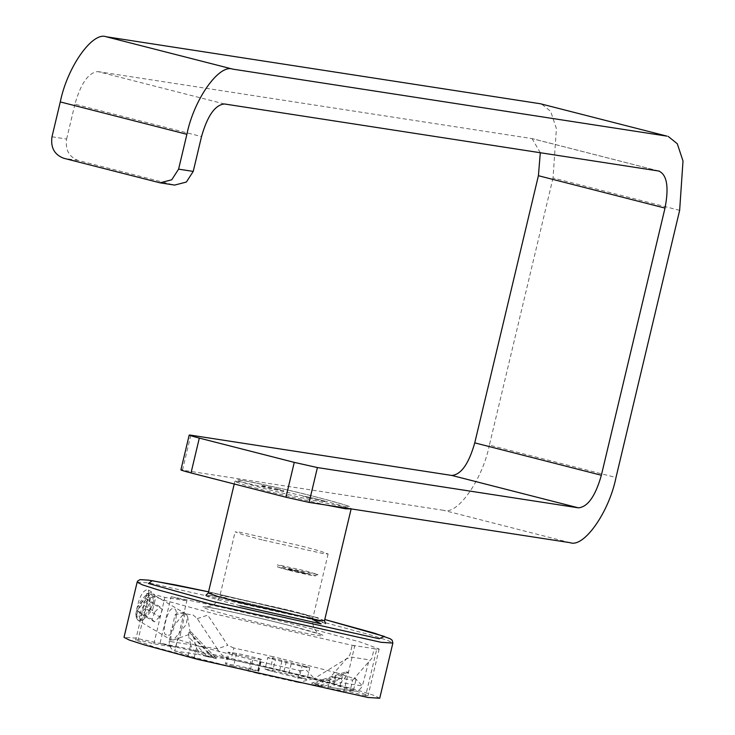 <?xml version="1.0" encoding="UTF-8"?>
<svg xmlns="http://www.w3.org/2000/svg" width="735" height="735" viewBox="0 0 735 735"><rect width="100%" height="100%" fill="white"/><g stroke="black" fill="none" stroke-linecap="round" stroke-linejoin="round"><path stroke-width="0.55" stroke-dasharray="3.67 2.76" d="M171.117 596.728C199.157 601.818 268.009 617.547 311.723 628.857L360.609 642.124L379.168 649.014L376.715 649.317L365.644 695.779L368.106 695.485L349.538 688.585L300.652 675.318C256.938 664.008 188.087 648.279 160.046 643.189L171.117 596.728L186.874 600.761L164.916 597.371L149.159 593.338L138.088 639.799L153.854 643.832L175.803 647.223L160.046 643.189M379.729 698.25L374.547 695.586L358.616 690.459L305.53 676.071L135.81 638.109L124.013 637.328M137.133 607.579C136.058 615.094 137.022 619.384 140.018 620.45L141.791 620.239L150.454 609.637L148.369 589.994L147.358 589.626C142.866 590.591 139.457 596.572 137.133 607.579C142.085 597.922 147.073 592.879 152.099 592.438L153.045 592.768L154.571 595.451L155.26 599.631L152.761 609.398L143.38 619.678L141.699 619.899C134.624 619.476 146.881 595.607 153.321 597.279L155.26 599.631M150.454 609.637L154.616 598.069L154.571 595.451M234.235 483.997L234.842 481.453L237.497 479.918C233.418 478.182 281.891 487.976 317.07 497.209C346.396 504.871 355.565 508.014 344.55 506.645C335.123 505.423 293.972 496.217 269.717 489.905C240.363 482.243 231.194 479.101 242.21 480.469C251.627 481.691 292.778 490.897 317.042 497.209C361.776 509.107 347.076 506.443 350.54 507.325L351.082 509.144L341.481 505.607L317.355 499.065L240.207 481.802L234.842 481.453L244.443 484.99L268.569 491.531L326.11 505.028M262.101 539.913L242.798 534.676L235.126 531.846L239.417 532.131L301.129 545.93L320.432 551.167L328.113 553.997L323.813 553.712L262.101 539.913M365.644 695.779L349.888 691.745L327.929 688.355L343.686 692.388L203.08 660.26L154.203 646.993L135.635 640.102L138.088 639.799M327.929 688.355L330.704 676.742L352.653 680.132L349.888 691.745M343.686 692.388L354.757 645.927L352.194 645.266L349.878 654.968L330.704 676.742M354.757 645.927L214.151 613.798L165.265 600.532L146.706 593.641L149.159 593.338M153.854 643.832L164.916 597.371M175.803 647.223L186.874 600.761M166.542 634.792C160.184 635.803 168.756 604.179 173.478 609.214C180.176 605.943 173.616 637.87 168.168 635.04L166.542 634.792M352.653 680.132L371.837 658.358L374.143 648.656L376.715 649.317M352.194 645.266L374.143 648.656M51.992 136.774L66.628 139.034C65.13 149.793 69.017 156.95 78.296 160.506L173.258 184.788L158.613 182.528M679.645 210.348L553.042 177.962L556.404 128.597L550.671 111.352L541.53 103.993M553.042 177.962L489.391 445.125L615.994 477.511M570.121 542.687L443.517 510.301C457.262 515.648 482.491 479.808 489.391 445.125M224.469 103.975L97.865 71.598C88.512 72.453 80.859 83.312 74.924 104.186L201.528 136.563M97.865 71.598L532.067 138.603L658.67 170.979M540.308 152.715L532.067 138.603M443.517 510.301L180.893 469.922M309.536 498.192C295.488 494.627 305.916 496.235 319.422 499.717C333.46 503.282 323.042 501.674 309.536 498.192M277.214 488.922C291.262 492.487 280.844 490.879 267.338 487.397C253.29 483.832 263.709 485.44 277.214 488.922M66.628 139.034L74.924 104.186M174.673 185.082L173.258 184.788M146.881 595.616L136.921 607.928L135.828 614.267L139.08 616.288C146.743 614.285 155.085 592.438 146.991 595.58L150.206 594.44L137.767 609.829L136.398 617.749L137.794 620.184L140.458 620.285L153.045 604.841L153.018 594.486L150.206 594.44M170.952 639.836L170.924 629.482L183.511 614.037L186.175 614.129L187.572 616.573L186.203 624.484L173.616 639.928L170.952 639.836L137.794 620.184M137.785 610.923L140.183 613.413L145.429 608.424L148.286 600.945L145.888 598.455L140.642 603.444L137.785 610.923L151.998 619.339L154.855 611.86L140.642 603.444M145.888 598.455L160.101 606.88L162.49 609.37L148.286 600.945M162.49 609.37L159.642 616.84L145.429 608.424M159.642 616.84L154.387 621.828L140.183 613.413M154.387 621.828L151.998 619.339M154.855 611.86L160.101 606.88M289.075 568.431L317.952 574.595L306.146 571.067L279.144 565.031L277.27 564.903L289.075 568.431M291.382 569.855L307.212 573.897L292.962 570.902L287.155 569.202L291.382 569.855M232.949 666.103L258.83 671.202L261.596 659.58L253.07 658.376L235.714 654.49C228.907 652.717 226.784 651.982 229.338 652.303L236.652 653.433C243.083 654.361 268.119 660.765 260.392 659.506L257.627 671.119C265.353 672.378 240.308 665.974 233.886 665.046L225.36 663.834L228.126 652.221L229.338 652.303L226.564 663.916C224.01 663.604 226.141 664.33 232.949 666.103M197.256 618.604L207.775 615.131L227.767 645.321L217.248 648.794L197.256 618.604L193.14 615.002L177.484 612.586L174.921 615.158L169.169 641.37L190.769 644.705C192.304 650.025 195.528 653.424 200.462 654.885L174.774 650.925C171.2 649.676 169.326 646.497 169.169 641.37L179.689 637.907L177.539 639.312L174.774 650.925L194.279 657.393L257.682 673.453L260.447 661.84L197.053 645.78L177.539 639.312M260.447 661.84L299.843 670.586L297.078 682.209L257.682 673.453M299.843 670.586L306.559 670.357L314.314 678.497L298.603 682.503L297.078 682.209L323.942 686.416L335.913 681.832L341.022 676.035L346.075 671.873L348.509 672.249L345.9 676.788L340.792 682.585L328.821 687.161L311.557 683.201L346.075 671.873L311.695 683.219L322.766 686.168M335.913 681.832L314.314 678.497L346.157 658.955L351.569 657.118L367.224 659.534L368.483 662.4L362.392 685.92L354.637 677.771L355.786 680.601L353.333 690.891L354.169 691.075L328.821 687.161M327.645 686.922L353.333 690.891C356.989 691.764 360.012 690.11 362.392 685.92L340.792 682.585M354.637 677.771L356.098 679.269L355.786 680.573M353.333 690.891L333.819 684.423L336.584 672.801L356.098 679.269M336.584 672.801L282.424 658.955L279.658 670.568L333.819 684.423M279.658 670.568L270.416 668.363L273.181 656.741L282.424 658.955M273.181 656.741L233.794 647.985L231.029 659.607L270.416 668.363M217.248 648.794C220.132 654.334 224.726 657.935 231.029 659.607L205.341 655.638C200.407 654.178 197.182 650.778 195.648 645.459L217.248 648.794M233.794 647.985L227.767 645.321M205.341 655.638L212.351 657.439L193.728 637.87L195.648 645.459M193.728 637.87L191.072 631.981L216.549 658.597L191.072 631.981L188.629 631.604L188.849 637.116L207.472 656.686L200.462 654.885M207.472 656.686L213.968 658.22L216.412 658.597L212.351 657.439M275.368 659.809L267.779 657.54L265.013 669.153L272.602 671.422L275.368 659.809C259.767 655.85 271.344 657.632 286.347 661.5L309.766 667.821L306.991 679.434L283.581 673.113C268.578 669.245 256.993 667.463 272.602 671.422L288.432 675.474C303.436 679.342 315.012 681.125 299.402 677.165L302.177 665.552C317.777 669.511 306.201 667.72 291.198 663.852L275.368 659.809M190.769 644.705L188.849 637.116M174.921 615.158L185.44 611.685L179.689 637.907M246.877 603.793L308.599 617.602L312.889 617.887L305.209 615.057L285.915 609.82L224.193 596.011L219.903 595.736L227.584 598.566L246.877 603.793M288.552 625.283C320.322 633.57 330.254 636.979 318.329 635.49C308.13 634.176 263.58 624.208 237.322 617.372C205.552 609.085 195.62 605.677 207.546 607.156C217.744 608.479 262.294 618.447 288.552 625.283M137.151 582.157L148.957 582.928L318.678 620.9L371.754 635.288L387.694 640.405L392.867 643.079M318.154 617.804L208.547 591.822L318.154 617.804M240.088 605.759C208.317 597.463 198.395 594.064 210.311 595.543C220.509 596.866 265.059 606.834 291.317 613.661L312.614 619.366M324.512 620.652L314.92 617.115L290.794 610.574L213.646 593.32L208.281 592.961M78.296 160.506L63.66 158.245M190.806 435.175L182.51 470.023M289.397 570.351C310.675 575.836 327.093 578.371 304.961 572.749C283.692 567.264 267.274 564.737 289.397 570.351M250.304 669.989L253.07 658.376M188.123 655.666L190.898 644.044M194.279 657.393L197.053 645.78M248.439 671.248L251.205 659.626M320.625 685.13L345.9 676.788M314.13 683.596L348.509 672.249M315.747 684.377L341.022 676.035M339.974 686.15L342.74 674.537M236.652 653.433L233.886 665.046M286.347 661.5L283.581 673.113M291.198 663.852L288.432 675.474M213.968 658.22L188.629 631.604M328.113 553.997L312.889 617.887C311.456 627.782 317.198 632.366 317.263 632.21L320.322 634.296L288.304 625.228C251.848 615.562 198.643 604.997 205.864 607.027L210.853 606.109C209.879 606.448 216.513 605.282 219.903 595.736L235.126 531.846M379.168 649.014L368.106 695.485M141.791 620.239L143.38 619.678M325.541 623.556C322.665 622.132 311.245 618.833 291.271 613.651C255.192 604.179 202.97 593.439 206.057 595.093M148.369 589.994L153.045 592.768M146.706 593.641L135.635 640.102M659.258 171.099L532.645 138.722M186.175 614.129L153.018 594.486M187.572 616.573L190.411 634.002L173.763 639.882M135.828 614.267L136.398 617.749M317.952 574.595L314.194 575.891L289.369 570.342C270.269 564.691 280.494 568.33 277.27 564.903M177.227 640.608L178.789 638.568M298.603 682.503L323.942 686.416"/><path stroke-width="1.1" d="M198.202 659.506L367.923 697.469L379.729 698.25L392.867 643.079L381.07 642.298L211.349 604.335L158.273 589.939L142.333 584.821L137.151 582.157L124.013 637.328L129.185 640.001L145.126 645.119L198.202 659.506M186.892 134.312L178.596 169.151L171.733 179.79L160.037 182.822L63.66 158.245C54.381 154.699 50.494 147.542 51.992 136.774L60.288 101.926L186.892 134.312C193.801 99.629 219.03 63.78 232.774 69.136L106.162 36.75C92.426 31.403 67.197 67.243 60.288 101.926M106.162 36.75L540.372 103.754L666.976 136.14L232.774 69.136M666.976 136.14L540.372 103.754M668.133 136.37L677.284 143.729L683.008 160.983L679.645 210.348L615.994 477.511C609.095 512.194 583.866 548.034 570.121 542.687L309.113 502.409L317.41 467.561L294.266 462.379L199.314 438.097C190.236 435.726 187.397 434.752 190.806 435.175L189.198 435.074L180.893 469.922M178.596 169.151L193.231 171.411L201.528 136.563C207.472 115.698 215.116 104.829 224.469 103.975L659.258 171.099M658.67 170.979C666.976 174.562 669.089 186.929 665.01 208.088L538.406 175.711L540.308 152.715M538.406 175.711L474.755 442.865L601.359 475.251L665.01 208.088M601.359 475.251C595.423 496.116 587.779 506.985 578.427 507.839L451.823 475.453C461.176 474.599 468.82 463.739 474.755 442.865M182.51 470.023C179.101 469.601 181.94 470.575 191.017 472.945L285.97 497.228L309.113 502.409M317.41 467.561L578.427 507.839M451.823 475.453L190.806 435.175M193.231 171.411L186.368 182.05L174.673 185.082L160.037 182.822M392.867 643.079L392.123 640.167L390.12 638.724L374.473 633.202L324.787 619.513L384.396 636.437L379.122 638.724L213.26 601.616L148.424 583.48L152.283 580.705L208.547 591.822L175.693 584.941L148.746 580.172L140.045 579.63L137.647 581.063L137.151 582.157M206.057 595.093L208.281 592.961L217.872 596.498L241.999 603.04L319.146 620.303L324.512 620.652L325.541 623.556M351.119 508.886L345.716 508.795L326.11 505.028M312.614 619.366L321.094 623.877L240.088 605.759M191.017 472.945L199.314 438.097M294.266 462.379L285.97 497.228M351.082 509.144L324.512 620.652M234.235 483.997L208.281 592.961"/></g></svg>
